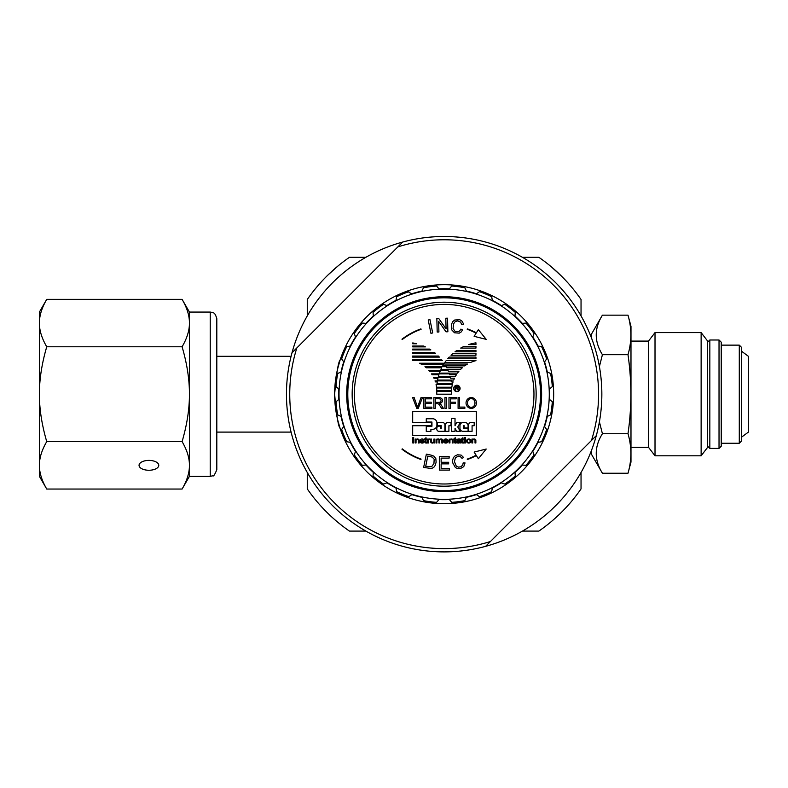 <?xml version="1.0" encoding="UTF-8"?>
<svg xmlns="http://www.w3.org/2000/svg" width="788" height="788" viewBox="0 0 788 788"><rect width="100%" height="100%" fill="white"/><g stroke="black" fill="none" stroke-linecap="round" stroke-linejoin="round"><path stroke-width="1.18" d="M701.133 332.595L707.644 341.086L707.644 447.308L701.133 455.799L701.133 332.595L655.015 332.595L655.015 455.799L648.504 447.308L648.504 341.086L655.015 332.595M599.412 421.866L602.416 433.715C594.182 446.885 594.182 460.054 602.416 473.233L591.561 454.43L591.561 450.244M591.561 338.151L591.561 333.964L602.416 315.161L627.997 315.161L630.981 326.301L630.981 462.093L627.997 473.233C631.818 460.054 631.818 446.885 627.997 433.715C631.818 407.366 631.818 381.028 627.997 354.679C631.818 341.509 631.818 328.34 627.997 315.161M648.504 341.086L630.981 341.086M602.416 433.715L627.997 433.715M602.416 473.233L627.997 473.233M602.416 315.161C594.182 328.34 594.182 341.509 602.416 354.679L627.997 354.679M602.416 354.679L599.412 366.528M148.912 460.399A9.86 4.925 0 0 1 158.772 465.324A9.86 4.925 0 0 1 148.912 470.259A9.86 4.925 0 0 1 139.052 465.324A9.86 4.925 0 0 1 148.912 460.399M46.738 489.043L39.4 476.336L39.4 465.324C39.351 472.652 41.794 480.552 46.738 489.043L182.097 489.043C187.042 480.552 189.484 472.652 189.435 465.324L189.435 476.336L182.097 489.043M46.738 299.361C41.794 307.842 39.351 315.742 39.4 323.07L39.4 312.068L46.738 299.361L182.097 299.361C187.042 307.842 189.484 315.742 189.435 323.07L189.435 394.197C189.484 379.55 187.042 363.741 182.097 346.779C187.042 338.298 189.484 330.389 189.435 323.07L189.435 312.068L182.097 299.361M39.4 394.197C39.351 408.844 41.794 424.653 46.738 441.615C41.794 450.096 39.351 458.005 39.4 465.324L39.4 323.07C39.351 330.389 41.794 338.298 46.738 346.779C41.794 363.741 39.351 379.55 39.4 394.197M182.097 441.615C187.042 424.653 189.484 408.844 189.435 394.197L189.435 465.324C189.484 458.005 187.042 450.096 182.097 441.615L46.738 441.615M182.097 346.779L46.738 346.779M216.808 459.64L216.808 318.638C214.622 311.221 212.957 313.348 212.799 312.58L210.238 312.068L210.238 476.336L212.849 475.794C213.459 476.632 214.779 474.622 216.808 469.756L216.808 459.64M741.478 437.222L748.6 431.952L748.6 356.442L741.478 351.182M707.644 342.179L709.83 339.992L709.83 448.402L707.644 446.215M739.292 345.134L741.478 347.331L741.478 441.073L739.292 443.26L739.292 345.134L721.227 345.134M719.03 339.992L719.03 448.402L721.227 446.215L721.227 342.179L719.03 339.992L709.83 339.992M338.298 265.733L328.005 274.963M334.447 269.013L331.384 271.761M307.271 315.909L307.271 299.489A166.455 166.455 0 0 1 349.448 257.312L365.868 257.312M216.808 356.304L291.077 356.304M555.146 270.146L558.426 273.16M551.59 267.053L561.765 276.401M522.444 257.312L538.864 257.312A166.455 166.455 0 0 1 581.042 299.489L581.042 315.909M581.042 472.485L581.042 488.905A166.455 166.455 0 0 1 538.864 531.092L522.444 531.092M365.868 531.092L349.448 531.092A166.455 166.455 0 0 1 307.271 488.905L307.271 472.485M426.269 431.41L426.269 426.239L431.952 426.239L431.952 422.043L426.269 422.043L426.269 418.773L432.701 418.773A4.206 4.206 0 0 1 436.907 422.969L436.907 425.096A4.206 4.206 0 0 1 432.701 429.302L430.898 429.302L430.898 431.41L426.269 431.41M460.281 431.331L456.705 431.331L455.021 428.376L455.021 431.331L451.652 431.331L451.652 418.389L455.021 418.389L455.021 425.727L456.705 422.555L460.281 422.555L457.759 426.958L460.281 431.331M440.699 426.121L440.699 428.692L441.211 428.692L441.211 425.727L437.537 425.727L437.537 422.555L442.59 422.555A2.315 2.315 0 0 1 444.905 424.87L444.905 431.331L438.975 431.331A2.187 2.187 0 0 1 436.798 429.145L436.798 428.308A2.187 2.187 0 0 1 438.975 426.121L440.699 426.121M462.989 431.331A3.024 3.024 0 0 1 459.965 428.308L459.965 425.579A3.024 3.024 0 0 1 462.989 422.555L465.048 422.555A3.024 3.024 0 0 1 468.082 425.579L468.082 427.973L464.171 427.973L464.171 425.727L463.659 425.727L463.659 428.485L468.082 428.485L468.082 431.331L462.989 431.331M451.022 422.555L451.022 425.727L448.914 425.727L448.914 431.331L445.545 431.331L445.545 424.742A2.187 2.187 0 0 1 447.722 422.555L451.022 422.555M474.189 422.555L474.189 425.727L472.081 425.727L472.081 431.331L468.712 431.331L468.712 424.742A2.187 2.187 0 0 1 470.899 422.555L474.189 422.555M431.44 422.555L412.685 422.555L412.685 411.651L476.297 411.651L476.297 435.518L412.685 435.518L412.685 425.727L431.44 425.727L431.44 422.555M471.244 407.357A4.373 3.723 -90 0 1 468.023 400.787A4.373 3.723 -90 0 1 474.474 400.787A4.373 3.723 -90 0 1 471.244 407.357M471.244 397.576A5.408 5.211 90 0 1 475.755 405.682A5.408 5.211 90 0 1 466.732 405.682A5.408 5.211 90 0 1 471.244 397.576M438.926 402.373L435.291 402.373L435.291 398.777L438.926 398.777A2.147 1.793 180 0 1 438.926 402.373M433.902 397.576L438.926 397.576A3.625 2.935 180 0 1 442.541 400.343A3.625 2.935 180 0 1 439.34 403.436A4.147 4.147 0 0 1 441.369 405.199L443.408 408.381L441.615 408.381L439.231 404.756A2.551 2.551 0 0 0 437.301 403.614L435.291 403.614L435.291 408.381L433.902 408.381L433.902 397.576M442.738 365.878A46.384 46.384 0 0 1 443.802 364.086L421.166 364.086A31.55 31.55 0 0 0 419.61 363.229L444.186 363.229A46.147 46.147 0 0 1 444.698 364.036L467.501 364.036A32.003 32.003 0 0 0 464.664 365.878L442.738 365.878M454.715 320.017L459.768 319.731L461.876 320.982L463.216 323.326L463.403 324.4L461.601 324.479L460.655 322.105L457.651 320.913L455.129 321.691L453.642 323.73L453.051 328.507L454.912 331.206L458.064 331.758L459.67 330.94L460.911 329.108L462.595 329.896L461.108 332.024L459.227 333.147L454.479 332.772L451.563 329.679L451.504 324.213L452.785 321.622L454.715 320.017M458.951 371.237A32.003 32.003 0 0 0 457.493 373.108L439.438 373.108A46.384 46.384 0 0 1 440.137 371.276L429.618 371.276A31.55 31.55 0 0 0 428.859 370.39L448.017 370.39A46.147 46.147 0 0 1 448.372 371.237L458.951 371.237M478.365 458.714L476.366 455.582A69.324 69.324 0 0 1 467.373 459.512L467.225 459.099A68.881 68.881 0 0 0 476.119 455.218L474.12 452.076L486.206 449.032L478.365 458.714M455.326 376.595L438.355 376.595A46.384 46.384 0 0 1 438.896 374.724L432.08 374.724A31.55 31.55 0 0 0 431.538 373.867L449.347 373.867A46.147 46.147 0 0 1 449.623 374.714L456.419 374.714A32.003 32.003 0 0 0 455.326 376.595M475.952 353.408L475.952 355.23L450.982 355.23A46.384 46.384 0 0 1 453.001 353.408L475.952 353.408M452.332 384.554A32.003 32.003 0 0 0 451.839 387.233L436.542 387.233A31.55 31.55 0 0 0 436.069 384.554L452.332 384.554M436.611 387.982L451.741 387.982A32.003 32.003 0 0 0 451.534 390.681L436.779 390.681A31.52 31.52 0 0 0 436.611 387.982M431.637 398.836L425.274 398.836L425.274 402.185L431.223 402.185L431.223 403.446L425.274 403.446L425.274 407.14L431.893 407.14L431.893 408.381L423.846 408.381L423.846 397.576L431.637 397.576L431.637 398.836M441.507 359.564A46.147 46.147 0 0 1 442.295 360.569L412.538 360.569L412.548 359.564L441.507 359.564M412.607 397.576L414.153 397.576L417.532 407.199L421.038 397.576L422.496 397.576L418.261 408.381L416.793 408.381L412.607 397.576M475.952 350.502L475.952 351.773L455.021 351.773A46.384 46.384 0 0 1 456.774 350.502L475.952 350.502M458.094 397.576L459.542 397.576L459.542 407.091L464.851 407.091L464.851 408.381L458.094 408.381L458.094 397.576M412.616 353.388L412.616 352.541L434.464 352.541A46.147 46.147 0 0 1 435.498 353.388L412.616 353.388M468.761 439.566A1.478 1.409 90 0 1 469.983 441.772A1.478 1.409 90 0 1 467.55 441.772A1.478 1.409 90 0 1 468.761 439.566M466.506 441.034A2.285 2.039 0 0 1 469.924 439.271A2.285 2.039 0 0 1 469.924 442.807A2.285 2.039 0 0 1 466.506 441.034M460.015 441.379A1.202 1.202 0 0 1 459.818 442.019A1.783 1.783 0 0 1 458.517 442.551A1.064 1.064 0 0 1 457.582 442.166L457.7 441.546A1.32 1.32 0 0 1 458.192 441.339L458.862 441.241A5.664 5.664 0 0 0 460.015 441.024L460.015 441.379M456.784 440.196L456.873 439.901A1.615 1.615 0 0 1 457.956 439.103A4.167 4.167 0 0 1 460.123 439.143A1.034 1.034 0 0 1 460.901 440.157L460.901 442.235A1.842 1.842 0 0 0 461.108 442.964L460.251 442.964A1.468 1.468 0 0 1 460.094 442.492A3.526 3.526 0 0 1 459.463 442.846A2.866 2.866 0 0 1 457.188 442.826A0.975 0.975 0 0 1 457.109 441.113A2.728 2.728 0 0 1 458.094 440.768L459.305 440.63A3.073 3.073 0 0 0 460.015 440.482L460.015 440.157A0.532 0.532 0 0 0 459.581 439.655A2.157 2.157 0 0 0 458.114 439.655A0.926 0.926 0 0 0 457.592 440.285L456.784 440.196M444.432 440.65A1.389 1.389 0 0 1 447.151 440.65L444.432 440.65M448.008 441.181L444.402 441.181A1.438 1.438 0 0 0 447.131 441.713L447.948 441.792A1.684 1.684 0 0 1 446.924 442.856A3.191 3.191 0 0 1 444.521 442.787A1.852 1.852 0 0 1 443.536 441.044A2.246 2.069 180 0 1 445.85 438.975A2.246 2.069 180 0 1 448.008 441.181M421.087 459.099L420.94 459.512A69.324 69.324 0 0 1 401.969 449.209L402.235 448.855A68.881 68.881 0 0 0 421.087 459.099M423.186 440.177A0.778 0.778 0 0 0 423.117 439.921L421.639 440.443L423.314 440.876A1.084 1.084 0 0 1 424.18 441.713A2.019 1.31 0 0 1 422.24 443.063A2.019 1.31 0 0 1 420.152 441.802L420.95 441.704A0.877 0.877 0 0 0 421.245 442.226A1.123 0.571 180 0 0 423.038 442.324A1.123 0.571 180 0 0 422.703 441.428L421.491 441.172A1.852 1.133 180 0 1 420.329 439.862A1.852 1.133 180 0 1 422.319 438.995A1.852 1.133 180 0 1 423.993 440.078L423.186 440.177M415.956 439.083L416.182 439.428A2.147 2.147 0 0 1 418.911 439.546A1.103 1.103 0 0 1 419.157 440.295L419.157 442.984L418.339 442.984L418.339 440.531A1.152 0.877 -0 0 0 416.034 440.531L416.034 442.964L415.207 442.964L415.207 439.083L415.956 439.083M452.824 439.546A1.103 1.103 0 0 1 453.07 440.295L453.07 442.984L452.253 442.984L452.253 440.531A1.152 0.877 180 0 0 449.948 440.531L449.948 442.964L449.121 442.964L449.121 439.083L450.086 439.428A2.147 2.147 0 0 1 452.824 439.546M462.911 437.724L462.911 439.083L463.738 439.083L462.911 439.596L462.911 441.969L463.856 442.964L463.088 443.063A0.936 0.936 0 0 1 462.073 442.127L462.073 439.586L461.453 439.074L462.911 437.724M426.012 437.724L426.012 439.083L426.84 439.083L426.022 439.596L426.022 441.969L426.958 442.964L426.19 443.063A0.936 0.936 0 0 1 425.175 442.127L425.175 439.586L424.555 439.074L426.012 437.724M428.357 439.083L428.357 439.655A1.399 1.399 0 0 1 430.258 439.202L429.962 439.822A1.005 1.005 0 0 0 428.436 440.64L428.436 442.974L427.618 442.974L427.618 439.083L428.357 439.083M412.705 343.765L412.715 342.947A46.147 46.147 0 0 1 416.754 343.765L412.705 343.765M465.452 437.596L465.452 438.335L464.624 438.335L464.624 437.596L465.452 437.596M465.442 439.074L465.442 442.974L464.624 442.974L464.624 439.074L465.442 439.074M413.69 437.596L413.69 442.974L412.794 442.974L412.794 437.596L413.69 437.596M455.228 441.969L456.163 442.964L455.395 443.063A0.936 0.936 0 0 1 454.39 442.127L454.39 439.586L453.76 439.074L455.218 437.724L455.218 439.083L456.045 439.083L455.228 439.596L455.228 441.969M475.952 342.839L475.952 344.592L468.673 344.592A46.384 46.384 0 0 1 475.952 342.839M472.642 439.083L472.869 439.428A2.147 2.147 0 0 1 475.597 439.546A1.103 1.103 0 0 1 475.853 440.295L475.853 442.984L475.026 442.984L475.026 440.531A1.152 0.877 -0 0 0 472.721 440.531L472.721 442.964L471.904 442.964L471.904 439.083L472.642 439.083M430.987 442.511A1.103 1.103 0 0 1 430.731 441.763L430.731 439.083L431.548 439.083L431.548 441.536A1.152 0.877 -0 0 0 433.853 441.536L433.853 439.103L434.68 439.103L434.68 442.984L433.715 442.629A2.147 2.147 0 0 1 430.987 442.511M420.94 328.882L421.087 329.295A68.881 68.881 0 0 0 402.235 339.539L401.969 339.195A69.324 69.324 0 0 1 420.94 328.882M423.56 346.031A46.147 46.147 0 0 1 425.451 346.878L412.676 346.878L412.685 346.031L423.56 346.031M436.788 439.625L437.044 439.369A1.418 0.877 0 0 1 438.512 438.995A1.418 0.877 0 0 1 439.625 439.684L439.96 439.359A1.418 0.877 0 0 1 441.319 438.985A1.418 0.877 0 0 1 442.472 439.556A1.586 1.586 0 0 1 442.659 440.226L442.659 442.974L441.822 442.974L441.822 440.394A0.916 0.916 0 0 0 441.536 439.724A1.123 1.123 0 0 0 439.763 440.64L439.763 442.964L438.936 442.964L438.936 440.325A0.946 0.946 0 0 0 438.581 439.674A1.172 1.172 0 0 0 436.877 440.758L436.877 442.974L436.05 442.974L436.05 439.074L436.788 439.625M429.539 349.094A46.147 46.147 0 0 1 430.849 349.921L412.646 349.921L412.656 349.094L429.539 349.094M444.944 397.576L446.392 397.576L446.392 408.381L444.944 408.381L444.944 397.576M475.952 346.454L475.952 348.079L460.684 348.079A46.384 46.384 0 0 1 463.925 346.454L475.952 346.454M428.219 319.997L429.972 319.642L432.681 332.95L430.928 333.304L428.219 319.997M438.364 356.048A46.147 46.147 0 0 1 439.389 357.122L412.577 357.122L412.587 356.048L438.364 356.048M448.983 397.576L456.232 397.576L456.232 398.846L450.421 398.846L450.421 402.215L455.464 402.215L455.464 403.495L450.421 403.495L450.421 408.381L448.983 408.381L448.983 397.576M459.847 388.415A2.935 2.935 0 0 1 455.444 390.956A2.935 2.935 0 0 1 455.444 385.874A2.935 2.935 0 0 1 459.847 388.415M460.094 388.415A3.182 3.182 0 0 1 455.326 391.173A3.182 3.182 0 0 1 455.326 385.667A3.182 3.182 0 0 1 460.094 388.415M451.534 391.488L451.534 394.197L436.779 394.197L436.779 391.488L451.534 391.488M451.1 380.88A46.147 46.147 0 0 1 451.248 381.855L453.08 381.855A32.003 32.003 0 0 0 452.588 383.539L437.035 383.539A46.384 46.384 0 0 1 437.251 381.894L435.36 381.894A31.55 31.55 0 0 0 435.025 380.88L451.1 380.88M453.721 380.062L437.557 380.062A46.384 46.384 0 0 1 437.941 378.23L433.961 378.23A31.55 31.55 0 0 0 433.577 377.413L450.381 377.413A46.147 46.147 0 0 1 450.559 378.191L454.528 378.191A32.003 32.003 0 0 0 453.721 380.062M447.692 358.747A46.384 46.384 0 0 1 449.16 357.092L475.952 357.092L475.952 358.747L447.692 358.747M476.366 332.812L478.365 329.679L486.206 339.362L474.12 336.328L476.119 333.186A68.881 68.881 0 0 0 467.225 329.295L467.373 328.882A69.324 69.324 0 0 1 476.366 332.812M475.952 360.589L475.952 360.648A32.003 32.003 0 0 0 470.663 362.441L444.885 362.441A46.384 46.384 0 0 1 446.215 360.589L475.952 360.589M457.592 454.794L461.147 455.1L463.649 457.552L462.014 458.33L460.271 456.528L458.636 456.213L455.474 457.582L454.42 461.561L456.242 466.043L458.449 467.117L460.862 466.801L462.743 465.028L463.186 462.851L465.038 462.93L463.758 466.654L460.488 468.545L457.858 468.673L455.405 467.589L452.765 462.911L452.588 460.3L453.455 457.542L455.208 455.779L457.592 454.794M440.945 369.395A46.384 46.384 0 0 1 441.713 367.789L426.269 367.789A31.55 31.55 0 0 0 424.959 366.686L446.235 366.686A46.147 46.147 0 0 1 446.796 367.76L462.32 367.76A32.003 32.003 0 0 0 460.616 369.395L440.945 369.395M449.15 456.498L449.15 458.104L441.142 458.104L441.142 462.27L448.648 462.27L448.648 463.856L441.142 463.856L441.142 468.486L449.465 468.486L449.465 470.081L439.34 470.081L439.34 456.498L449.15 456.498M438.64 321.327L438.906 332.004L437.192 332.043L436.847 318.47L438.689 318.421L446.077 328.901L445.811 318.234L447.535 318.194L447.87 331.768L446.028 331.817L438.64 321.327M427.795 456.075L432.218 457.099L434.168 459.227L433.942 463.58L431.519 466.791L425.717 466.23L427.795 456.075M430.947 455.08L434.04 456.193L435.833 458.567L436.128 462.201L435.094 465.59L433.794 467.343L431.568 468.535L423.629 467.442L426.367 454.144L430.947 455.08M456.045 386.918L457.276 386.918A0.719 0.611 0 0 1 457.276 388.129L456.045 388.129L456.045 386.918M457.276 386.514A1.221 0.995 0 0 1 457.414 388.494A1.399 1.399 0 0 1 458.094 389.085L458.783 390.159L458.183 390.159L457.375 388.937A0.857 0.857 0 0 0 456.725 388.553L456.045 388.553L455.572 390.159L455.572 386.514L457.276 386.514M533.959 394.197A89.802 89.802 0 0 1 399.26 471.963A89.802 89.802 0 0 1 399.26 316.431A89.802 89.802 0 0 1 533.959 394.197M409.11 292.427L411.848 293.776A105.484 105.484 0 0 1 421.925 291.077L423.471 287.768A108.419 108.419 0 0 1 436.591 286.044L438.936 288.841A105.484 105.484 0 0 1 449.377 288.841L451.721 286.044A108.419 108.419 0 0 1 464.841 287.768L466.388 291.077A105.484 105.484 0 0 1 476.464 293.776L479.449 291.688A108.419 108.419 0 0 1 491.682 296.751L492.313 300.346A105.484 105.484 0 0 1 501.355 305.567L504.783 304.316A108.419 108.419 0 0 1 515.283 312.373L514.968 316.008A105.484 105.484 0 0 1 522.345 323.385L525.98 323.07A108.419 108.419 0 0 1 534.037 333.57L532.786 336.998A105.484 105.484 0 0 1 538.007 346.04L541.602 346.671A108.419 108.419 0 0 1 546.665 358.904L544.577 361.889A105.484 105.484 0 0 1 547.276 371.966L550.585 373.512A108.419 108.419 0 0 1 552.309 386.632L549.512 388.976A105.484 105.484 0 0 1 549.512 399.418L552.309 401.762A108.419 108.419 0 0 1 550.585 414.882L547.276 416.428A105.484 105.484 0 0 1 544.577 426.505L546.665 429.499A108.419 108.419 0 0 1 541.602 441.723L538.007 442.354A105.484 105.484 0 0 1 532.786 451.396L534.037 454.824A108.419 108.419 0 0 1 525.98 465.324L522.345 465.009A105.484 105.484 0 0 1 514.968 472.386L515.283 476.021A108.419 108.419 0 0 1 504.783 484.078L501.355 482.827A105.484 105.484 0 0 1 492.313 488.048L491.682 491.643A108.419 108.419 0 0 1 479.449 496.706L476.464 494.618A105.484 105.484 0 0 1 466.388 497.317L464.841 500.626A108.419 108.419 0 0 1 451.721 502.35L449.377 499.553A105.484 105.484 0 0 1 438.936 499.553L436.591 502.35A108.419 108.419 0 0 1 423.471 500.626L421.925 497.317A105.484 105.484 0 0 1 411.848 494.618L408.864 496.706A108.419 108.419 0 0 1 396.63 491.643L396 488.048A105.484 105.484 0 0 1 386.957 482.827L383.529 484.078A108.419 108.419 0 0 1 373.029 476.021L373.345 472.386A105.484 105.484 0 0 1 365.967 465.009L362.332 465.324A108.419 108.419 0 0 1 354.275 454.824L355.526 451.396A105.484 105.484 0 0 1 350.305 442.354L346.71 441.723A108.419 108.419 0 0 1 341.647 429.499L343.735 426.505A105.484 105.484 0 0 1 341.037 416.428L337.727 414.882A108.419 108.419 0 0 1 336.003 401.762L338.801 399.418A105.484 105.484 0 0 1 338.801 388.976L336.003 386.632A108.419 108.419 0 0 1 337.727 373.512L341.037 371.966A105.484 105.484 0 0 1 343.735 361.889L341.647 358.904A108.419 108.419 0 0 1 346.71 346.671L350.305 346.04A105.484 105.484 0 0 1 355.526 336.998L354.275 333.57A108.419 108.419 0 0 1 362.332 323.07L365.967 323.385A105.484 105.484 0 0 1 373.345 316.008L373.029 312.373A108.419 108.419 0 0 1 383.529 304.316L386.957 305.567A105.484 105.484 0 0 1 396 300.346L396.63 296.751A108.419 108.419 0 0 1 408.864 291.688L409.11 292.427M513.215 314.924A105.129 105.129 0 0 1 523.429 325.139M444.156 289.068A105.129 105.129 0 0 0 353.113 446.766A105.129 105.129 0 0 0 535.2 446.766A105.129 105.129 0 0 0 444.156 289.068M540.529 394.197A96.372 96.372 0 0 0 395.97 310.738A96.372 96.372 0 0 0 395.97 477.656A96.372 96.372 0 0 0 540.529 394.197M536.145 394.197A91.989 91.989 0 0 1 398.157 473.864A91.989 91.989 0 0 1 398.157 314.53A91.989 91.989 0 0 1 536.145 394.197M334.92 402.028L334.644 394.197A109.512 109.512 0 0 1 498.912 299.361A109.512 109.512 0 0 1 498.912 489.043A109.512 109.512 0 0 1 334.644 394.197C336.417 414.902 338.239 426.288 340.111 428.367C338.269 426.416 336.446 415.03 334.644 394.197L334.644 394.089M340.111 428.367L337.973 420.979M337.481 418.94L337.037 416.951M335.875 410.548L335.314 406.273M334.92 386.366L335.314 382.121M335.875 377.846L337.057 371.325M337.481 369.454L340.111 360.027M334.644 394.197C336.417 373.492 338.239 362.106 340.111 360.027C338.269 361.978 336.446 373.364 334.644 394.197M559.244 502.005L551.964 509.284L559.244 502.005M331.344 284.015L332.644 282.685C337.412 278.056 337.412 278.056 332.644 282.685C328.015 287.453 328.015 287.453 332.644 282.685A157.698 157.698 0 0 1 402.717 242.044L397.881 246.88A154.409 154.409 0 0 1 591.473 440.472L596.309 435.636A157.698 157.698 0 0 0 402.717 242.044M596.309 435.636A157.698 157.698 0 0 1 485.595 546.35L591.473 440.472M490.431 541.514A154.409 154.409 0 0 1 296.84 347.922L292.003 352.758A157.698 157.698 0 0 0 485.595 546.35M292.003 352.758A157.698 157.698 0 0 1 332.644 282.685M397.881 246.88L296.84 347.922M444.156 296.731A97.466 97.466 0 0 1 528.561 442.935A97.466 97.466 0 0 1 359.752 442.935A97.466 97.466 0 0 1 444.156 296.731M648.504 447.308L630.981 447.308M701.133 455.799L655.015 455.799M210.238 312.068L189.435 312.068M210.238 476.336L189.435 476.336M739.292 443.26L721.227 443.26M719.03 448.402L709.83 448.402M216.808 432.09L291.077 432.09"/></g></svg>

